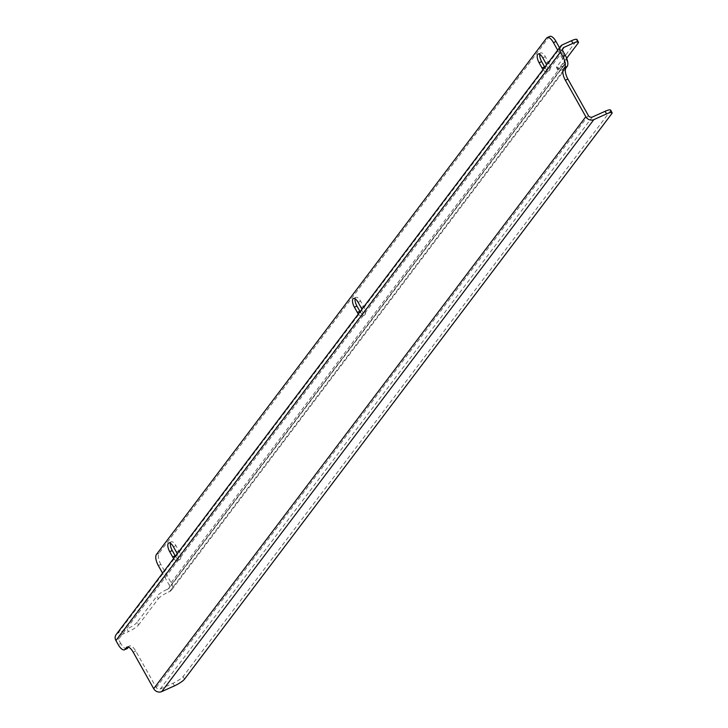 <?xml version="1.0" encoding="UTF-8"?>
<svg xmlns="http://www.w3.org/2000/svg" width="728" height="728" viewBox="0 0 728 728"><rect width="100%" height="100%" fill="white"/><g stroke="black" fill="none" stroke-linecap="round" stroke-linejoin="round"><path stroke-width="0.55" stroke-dasharray="3.64 2.73" d="M175.412 556.137A6.861 2.757 -114.2 0 0 179.843 559.55A6.861 2.757 -114.2 0 0 178.879 550.841L175.958 545.636A6.861 2.757 -114.2 0 0 171.289 541.823A6.861 2.757 -114.2 0 0 170.816 542.214A6.861 2.757 -114.2 0 0 170.398 543.261M360.105 311.675A6.861 2.757 -114.2 0 0 364.546 315.088A6.861 2.757 -114.2 0 0 363.572 306.388L360.651 301.174A6.861 2.757 -114.2 0 0 355.983 297.37A6.861 2.757 -114.2 0 0 355.51 297.752A6.861 2.757 -114.2 0 0 355.1 298.799M544.799 67.213A6.861 2.757 -114.2 0 0 549.24 70.625A6.861 2.757 -114.2 0 0 548.266 61.925L545.345 56.711A6.861 2.757 -114.2 0 0 540.677 52.907A6.861 2.757 -114.2 0 0 540.203 53.29A6.861 2.757 -114.2 0 0 539.794 54.336M158.322 565.611L160.87 564.464L171.835 584.011A6.097 5.451 -142.9 0 1 171.617 589.98A6.097 5.451 -142.9 0 1 169.679 591.518L168.405 592.091L166.94 589.489L168.214 588.916L563.345 65.92L562.071 66.494L563.536 69.105L564.801 68.532A6.097 5.451 37.1 0 0 566.457 67.34M557.684 50.159L564.428 62.171L169.296 585.157L162.553 573.145M559.514 47.739L566.966 61.025A6.097 5.451 37.1 0 1 566.994 66.621M610.61 110.083A9.146 1.802 -29.3 0 1 610.273 111.12L183.074 676.558A9.146 1.802 -29.3 0 1 172.973 683.264L160.242 688.997A3.049 2.73 -142.9 0 1 156.238 687.532L135.754 651.041A9.146 3.676 -114.2 0 0 129.529 645.964A9.146 3.676 -114.2 0 0 128.901 646.482L128.419 647.119M127.036 648.639A9.146 3.676 65.8 0 1 120.812 643.561L118.264 644.708M562.944 51.096L118.473 639.393L120.812 643.561M116.152 634.57A6.097 5.451 -142.9 0 1 118.091 633.032L127 629.019L128.465 631.622A9.146 1.802 150.7 0 0 138.566 624.924L137.101 622.313L156.839 596.196L158.304 598.798L138.566 624.924M118.473 639.393A3.049 2.73 -142.9 0 1 119.556 635.635L128.465 631.622M576.976 39.512A9.146 1.802 -29.3 0 1 576.64 40.55L578.096 43.152M566.684 58.267L558.367 69.278L556.902 66.676L576.64 40.55M556.902 66.676A9.146 1.802 150.7 0 0 556.556 67.704A9.146 1.802 150.7 0 0 562.071 66.494M166.94 589.489A9.146 1.802 150.7 0 0 156.839 596.196M137.101 622.313A9.146 1.802 -29.3 0 1 127 629.019M158.304 598.798A9.146 1.802 -29.3 0 1 168.405 592.091M563.536 69.105A9.146 1.802 -29.3 0 1 558.021 70.316A9.146 1.802 -29.3 0 1 558.367 69.278M563.345 65.92A3.049 2.73 37.1 0 0 564.428 62.171M169.296 585.157A3.049 2.73 -142.9 0 1 168.214 588.916M160.87 564.464A9.146 3.676 65.8 0 1 158.95 553.38L549.14 36.919A9.146 3.676 65.8 0 1 549.776 36.4M173.646 558.467A6.861 2.757 -114.2 0 0 177.304 560.697A6.861 2.757 -114.2 0 0 177.195 553.771M358.349 314.005A6.861 2.757 -114.2 0 0 361.998 316.234A6.861 2.757 -114.2 0 0 361.889 309.309M543.043 69.542A6.861 2.757 -114.2 0 0 546.692 71.772A6.861 2.757 -114.2 0 0 546.591 64.847M133.206 652.188L135.754 651.041M172.973 683.264L174.429 685.867M156.238 687.532L588.37 115.561M118.091 633.032L562.562 44.736M119.556 635.635L562.58 49.258M169.679 591.518L564.801 68.532M171.835 584.011L566.966 61.025M546.601 38.065L549.14 36.919M158.95 553.38L156.402 554.527M592.374 117.026L160.242 688.997M610.273 111.12L611.738 113.723M184.53 679.16L183.074 676.558M128.901 646.482L127.791 646.983M545.345 56.711L542.797 57.858M548.266 61.925L545.727 63.072M360.651 301.174L358.103 302.32M363.572 306.388L361.033 307.534M175.958 545.636L173.41 546.783M178.879 550.841L176.331 551.988M118.582 636.409L563.053 48.112M565.802 68.232L171.617 589.98M564.309 65.156L169.178 588.142M540.677 52.907L538.129 54.054M549.24 70.625L546.692 71.772M355.983 297.37L353.435 298.516M364.546 315.088L361.998 316.234M171.289 541.823L168.741 542.97M179.843 559.55L177.304 560.697M558.021 70.316L556.556 67.704M126.991 647.11L129.529 645.964"/><path stroke-width="1.09" d="M177.195 553.771A6.861 2.757 -114.2 0 0 176.331 551.988L173.41 546.783A6.861 2.757 -114.2 0 0 168.741 542.97A6.861 2.757 -114.2 0 0 168.268 543.361A6.861 2.757 -114.2 0 0 169.706 551.678L172.636 556.893A6.861 2.757 -114.2 0 0 173.646 558.467M170.398 543.261A6.861 2.757 -114.2 0 0 172.254 550.532L175.175 555.746A6.861 2.757 -114.2 0 0 175.412 556.137M361.889 309.309A6.861 2.757 -114.2 0 0 361.033 307.534L358.103 302.32A6.861 2.757 -114.2 0 0 353.435 298.516A6.861 2.757 -114.2 0 0 352.962 298.899A6.861 2.757 -114.2 0 0 354.399 307.216L357.33 312.43A6.861 2.757 -114.2 0 0 358.349 314.005M355.1 298.799A6.861 2.757 -114.2 0 0 356.947 306.069L359.878 311.284A6.861 2.757 -114.2 0 0 360.105 311.675M546.591 64.847A6.861 2.757 -114.2 0 0 545.727 63.072L542.797 57.858A6.861 2.757 -114.2 0 0 538.129 54.054A6.861 2.757 -114.2 0 0 537.655 54.436A6.861 2.757 -114.2 0 0 539.102 62.754L542.023 67.968A6.861 2.757 -114.2 0 0 543.043 69.542M539.794 54.336A6.861 2.757 -114.2 0 0 541.641 61.607L544.571 66.821A6.861 2.757 -114.2 0 0 544.799 67.213M162.553 573.145L158.322 565.611A9.146 3.676 -114.2 0 1 156.402 554.527L546.601 38.065A9.146 3.676 -114.2 0 1 547.229 37.547L549.776 36.4A9.146 3.676 65.8 0 1 556.001 41.478L559.514 47.739M556.001 41.478L553.453 42.624L557.684 50.159M567.203 66.348L564.655 67.495A9.146 3.676 -114.2 0 0 562.735 56.411L565.283 55.264A9.146 3.676 65.8 0 1 567.203 66.348L565.965 67.986A9.146 3.676 -114.2 0 0 567.885 79.07L588.37 115.561A3.049 2.73 37.1 0 0 592.374 117.026L605.105 111.293A9.146 1.802 -29.3 0 1 610.61 110.083L612.075 112.685A9.146 1.802 150.7 0 1 611.738 113.723L184.53 679.16A9.146 1.802 150.7 0 1 174.429 685.867L161.707 691.6A6.097 5.451 -142.9 0 1 153.69 688.679L133.206 652.188A9.146 3.676 65.8 0 0 126.991 647.11A9.146 3.676 65.8 0 0 126.353 647.629L125.125 649.267L127.664 648.12A9.146 3.676 65.8 0 1 127.036 648.639L124.488 649.785A9.146 3.676 -114.2 0 0 125.125 649.267M612.075 112.685A9.146 1.802 150.7 0 0 606.57 113.896L593.839 119.629L161.707 691.6M567.885 79.07L565.347 80.217L585.822 116.708A6.097 5.451 37.1 0 0 593.839 119.629M565.283 55.264L562.944 51.096A3.049 2.73 37.1 0 1 564.018 47.338L572.927 43.334L571.471 40.723L562.562 44.736A6.097 5.451 37.1 0 0 560.624 46.274A6.097 5.451 37.1 0 0 560.396 52.243L115.925 640.54L118.264 644.708A9.146 3.676 -114.2 0 0 124.488 649.785M128.419 647.119L127.664 648.12M564.655 67.495L563.427 69.133L565.965 67.986M562.735 56.411L560.396 52.243M565.347 80.217A9.146 3.676 65.8 0 1 563.427 69.133M571.471 40.723A9.146 1.802 -29.3 0 1 576.976 39.512L578.442 42.124A9.146 1.802 150.7 0 0 572.927 43.334M578.442 42.124A9.146 1.802 150.7 0 1 578.096 43.152L566.684 58.267M115.925 640.54A6.097 5.451 -142.9 0 1 116.152 634.57L560.624 46.274M566.457 67.34A6.097 5.451 37.1 0 0 566.739 66.994A6.097 5.451 37.1 0 0 566.994 66.621M553.453 42.624A9.146 3.676 -114.2 0 0 547.229 37.547M172.254 550.532L169.706 551.678M356.947 306.069L354.399 307.216M541.641 61.607L539.102 62.754M606.57 113.896L605.105 111.293M153.69 688.679L585.822 116.708M562.58 49.258L564.018 47.338M127.791 646.983L126.353 647.629M544.571 66.821L542.023 67.968M359.878 311.284L357.33 312.43M175.175 555.746L172.636 556.893M566.739 66.994L565.802 68.232"/></g></svg>
